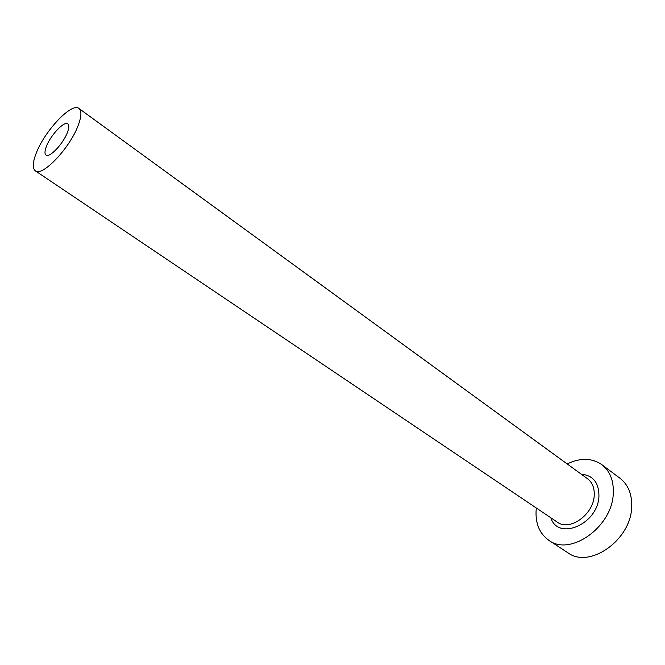 <?xml version="1.0" encoding="UTF-8"?>
<svg xmlns="http://www.w3.org/2000/svg" width="665" height="665" viewBox="0 0 665 665"><rect width="100%" height="100%" fill="white"/><g stroke="black" fill="none" stroke-linecap="round" stroke-linejoin="round"><path stroke-width="1" d="M67.448 132.36C69.11 127.896 69.235 125.078 67.813 123.906C64.306 120.689 50.598 135.161 46.425 146.358C44.663 150.947 44.522 153.848 45.993 155.061C49.418 158.295 63.358 143.623 67.448 132.36M36.234 153.141C32.61 162.451 32.302 168.345 35.312 170.814C42.078 177.314 70.199 147.73 78.287 125.136C81.529 116.333 81.753 110.781 78.952 108.478C71.853 102.069 44.671 130.822 36.234 153.141M536.331 508.01L536.206 509.099C535.101 523.089 539.315 533.505 548.866 540.337C570.321 556.73 612.54 526.755 613.28 493.289C613.787 480.579 609.971 471.036 601.85 464.66C591.842 457.861 580.287 457.62 567.187 463.946M548.866 540.337L567.868 552.748C589.456 569.182 631.268 539.897 631.683 506.763C632.074 494.17 628.184 484.677 620.013 478.276L601.85 464.66M581.31 474.228C593.072 475.334 598.949 482.674 598.941 496.231C598.151 524.17 558.085 541.285 550.828 517.769M35.312 170.814L557.237 522.083C569.531 531.618 593.612 514.569 594.219 495.467C594.585 488.035 592.365 482.474 587.561 478.775L78.952 108.478"/></g></svg>
